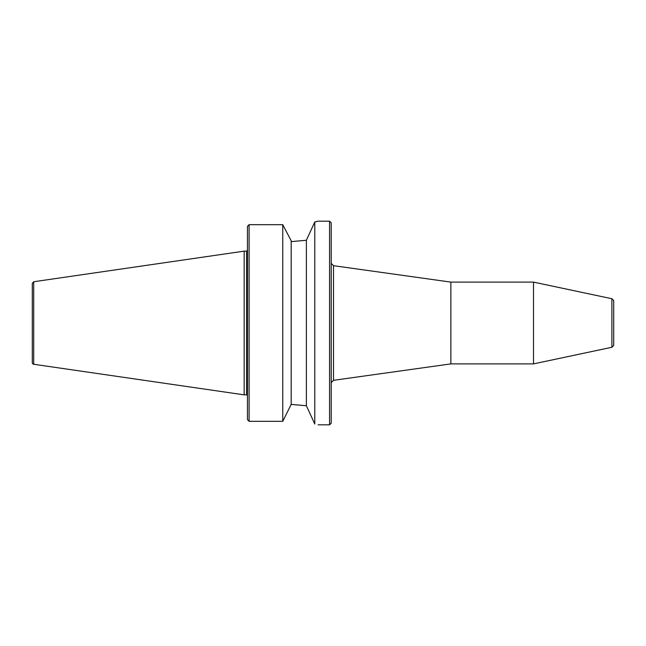 <?xml version="1.0" encoding="UTF-8"?>
<svg xmlns="http://www.w3.org/2000/svg" width="646" height="646" viewBox="0 0 646 646"><rect width="100%" height="100%" fill="white"/><g stroke="black" fill="none" stroke-linecap="round" stroke-linejoin="round"><path stroke-width="0.97" d="M611.891 347.265L611.891 298.735L613.7 300.543L613.7 345.457L611.891 347.265L533.499 363.892L533.499 282.108L450.86 282.108L450.86 363.892L333.514 380.316L331.212 382.618M450.86 282.108L333.514 265.684L333.514 380.316M247.45 226.383L249.09 224.679L247.45 226.383L247.45 419.617L249.09 421.321L282.762 421.321L291.176 404.412L306.374 405.736L291.588 404.412M247.45 419.617L249.09 421.321L249.09 224.679L282.762 224.679L291.588 241.588L306.374 240.264L314.788 221.974L318.074 221.174L329.573 221.174L331.212 222.813L331.212 423.187L329.573 424.826L329.573 221.174M314.788 221.974L314.788 424.026C319.164 425.084 319.164 425.084 314.788 424.026L306.374 405.736L306.374 240.264L291.588 241.588M247.45 395.675A0.824 0.824 0 0 0 246.627 394.851L246.627 251.149L247.45 250.325M33.705 364.263A1.639 1.639 0 0 1 32.3 362.64L32.3 283.36L33.705 281.737L33.705 364.263L244.164 394.851L244.164 251.149L246.627 251.149M282.762 421.321L282.762 224.679M291.176 404.412L291.176 241.588M333.514 265.684L331.212 263.382M450.86 363.892L533.499 363.892M611.891 298.735L533.499 282.108M33.705 281.737L244.164 251.149M246.627 394.851L244.164 394.851M329.573 424.826L318.074 424.826"/></g></svg>
